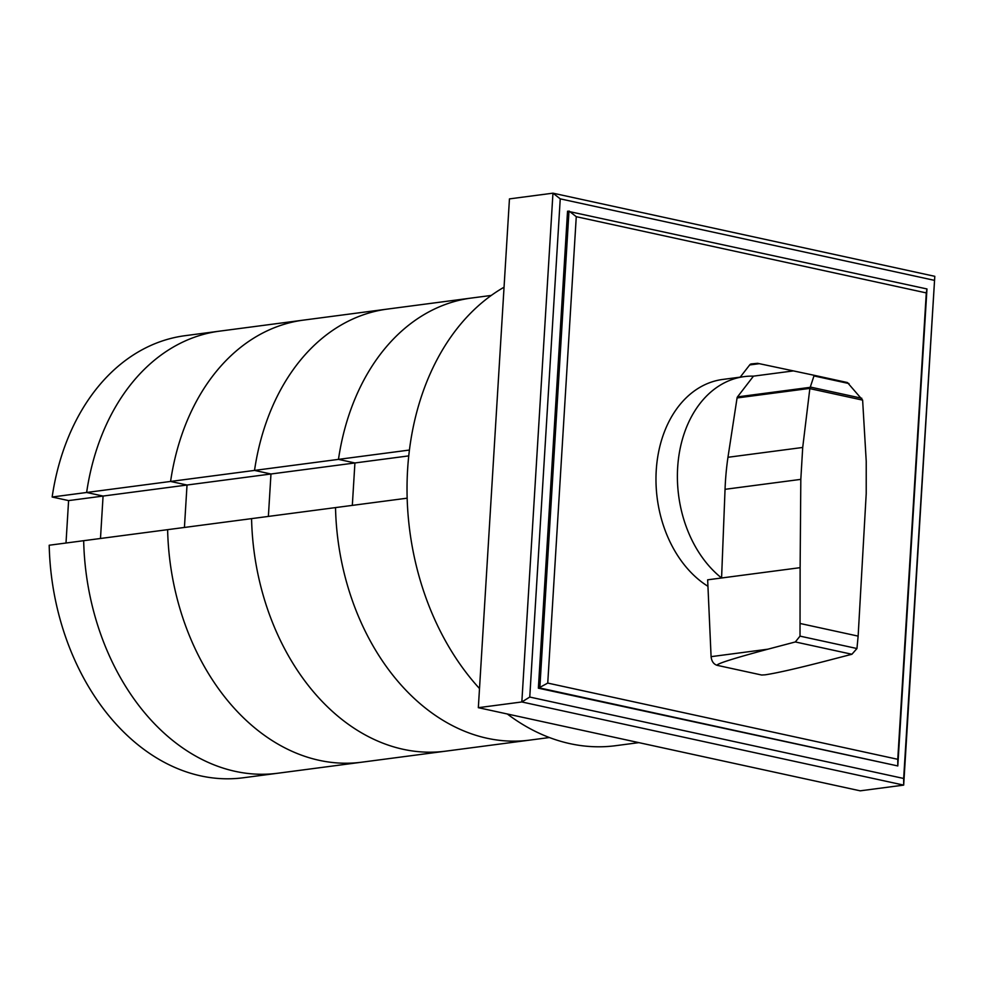 <?xml version="1.0" encoding="UTF-8"?>
<svg xmlns="http://www.w3.org/2000/svg" width="984" height="984" viewBox="0 0 984 984"><rect width="100%" height="100%" fill="white"/><g stroke="black" fill="none" stroke-linecap="round" stroke-linejoin="round"><path stroke-width="1.48" d="M66.002 543.02L68.597 500.598L103.074 496.059L86.629 492.48L103.074 496.059L100.479 538.494L103.074 496.059L187.022 485.026L184.426 527.461L187.022 485.026L270.969 473.993L268.374 516.416L270.969 473.993L408.754 455.887M549.404 737.533L529.54 740.14A222.95 163.848 -97.5 0 1 335.519 507.596A222.95 163.848 -97.5 0 0 529.54 740.14L361.645 762.206A222.95 163.848 -97.5 0 1 167.624 529.663L83.677 540.696A222.95 163.848 82.5 0 0 277.697 773.239A222.95 163.848 -97.5 0 1 83.677 540.696L49.2 545.234A222.95 163.848 -97.5 0 0 243.22 777.778L361.645 762.206A222.95 163.848 -97.5 0 1 167.624 529.663L251.572 518.63A222.95 163.848 -97.5 0 0 445.592 751.173A222.95 163.848 -97.5 0 1 251.572 518.63L407.167 498.175M68.597 500.598L52.152 497.018L86.629 492.48A222.95 163.848 -97.5 0 1 219.58 331.141A222.95 163.848 82.5 0 0 86.629 492.48L170.576 481.447L187.022 485.026L170.576 481.447A222.95 163.848 -97.5 0 1 303.527 320.108L491.287 295.434M52.152 497.018A222.95 163.848 -97.5 0 1 185.103 335.679L303.527 320.108A222.95 163.848 -97.5 0 0 170.576 481.447L254.524 470.413L270.969 473.993L254.524 470.413A222.95 163.848 -97.5 0 1 387.487 309.074A222.95 163.848 -97.5 0 0 254.524 470.413L409.43 450.045M352.321 505.382L354.916 462.96L338.471 459.38A222.95 163.848 -97.5 0 1 471.434 298.041A222.95 163.848 -97.5 0 0 338.471 459.38L354.916 462.96L352.321 505.382M576.267 216.689L926.288 292.912L926.965 288.952L897.802 765.946L538.371 688.185L547.744 683.081L576.267 216.689L568.998 210.994L539.822 687.988L897.802 765.946L897.765 759.304L547.744 683.081M926.288 292.912L897.765 759.304M926.965 288.952L567.547 211.191L538.371 688.185M934.8 276.32L552.959 193.172L521.84 701.961L478.335 707.681L860.176 790.829L903.681 785.109L903.656 778.467L529.761 697.053L521.84 701.961L903.681 785.109L934.8 276.32L903.656 778.467M529.761 697.053L560.24 198.854L934.124 280.28M478.335 707.681L509.454 198.891L552.959 193.172L560.24 198.854M638.862 742.637L615.677 745.688A239.678 176.136 -97.5 0 1 507.313 713.99M479.503 688.554A239.678 176.136 -97.5 0 1 407.61 469.553A239.678 176.136 -97.5 0 1 504.054 287.205M765.134 674.827L761.665 675.024L717.065 665.307C716.746 663.745 733.683 658.37 767.864 649.194L795.33 641.949L800.017 636.131L856.953 648.53L851.91 654.262L824.53 661.371C796.302 668.628 776.499 673.117 765.134 674.827L761.678 675.024L717.053 665.307C713.609 664.151 711.616 661.273 711.088 656.66L707.656 579.822L721.579 577.989L725.048 489.319A232.691 171.007 -97.5 0 1 727.963 457.289L737.065 397.954A2.337 1.71 -97.5 0 1 737.483 396.896L753.473 376.146A109.482 80.467 82.5 0 0 744.162 376.626A109.482 80.467 82.5 0 0 677.656 467.597A109.482 80.467 82.5 0 0 721.579 577.989L800.127 567.67L800.816 479.368L802.71 447.462L809.869 388.385L813.965 375.925L813.645 375.187L757.619 363.317L751.309 363.92A3.825 2.804 82.5 0 0 749.697 364.941L759.316 363.686M707.939 586.304A109.482 80.467 -97.5 0 1 656.242 470.401A109.482 80.467 -97.5 0 1 722.748 379.443L744.162 376.626M737.483 396.896L810.053 387.352M800.017 636.131L800.127 567.67M847.433 382.542L813.645 375.187L847.433 382.542L862.624 400.119L809.881 388.631M861.787 398.262L810.238 387.032M848.971 383.551L813.965 375.925M862.624 400.119L866.227 461.299L866.215 493.611L858.134 636.119L800.361 623.536M749.697 364.941L740.189 377.155M858.134 636.119L856.953 648.53M753.461 376.146L793.411 370.906M737.065 397.954L809.869 388.385M727.963 457.289L802.71 447.462M725.048 489.319L800.816 479.368M711.088 656.66L767.864 649.194M851.91 654.262L795.33 641.949"/></g></svg>
